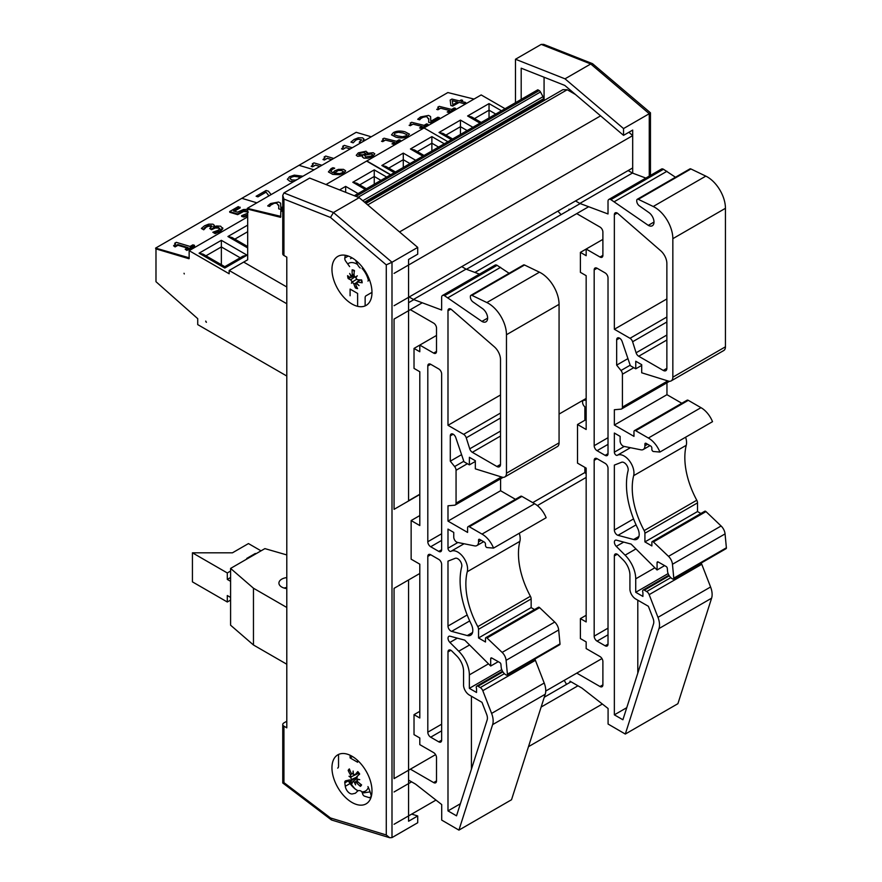 <?xml version="1.0" encoding="UTF-8"?>
<svg xmlns="http://www.w3.org/2000/svg" width="882" height="882" viewBox="0 0 882 882"><rect width="100%" height="100%" fill="white"/><g stroke="black" fill="none" stroke-linecap="round" stroke-linejoin="round"><path stroke-width="1.32" d="M505.044 108.706L481.175 94.936L424.01 127.945L447.869 141.715L424.01 127.945L366.835 160.954L390.704 174.724M501.472 110.779L489.036 103.602L489.036 117.945M481.219 122.466L471.65 116.942L467.603 115.972L480.029 123.149M472.884 127.284L460.459 120.106L460.459 134.45M452.631 138.97L443.062 133.447L439.015 132.476L451.441 139.654M444.296 143.788L431.871 136.611L431.871 150.954M424.044 155.475L414.474 149.951L410.428 148.981L422.864 156.158M415.709 160.292L403.283 153.115L403.283 167.459M395.456 171.979L385.886 166.455L381.84 165.485L394.276 172.663M474.02 99.071L447.869 92.555L247.302 208.35L247.456 209.078L280.619 217.325L280.851 210.6L282.747 211.691M286.793 286.981L243.686 262.086L247.688 259.782L247.688 209.133M390.472 174.857L366.603 161.086L325.987 184.536M282.747 209.497L280.851 210.6M189.145 258.591L189.145 250.664L229.166 273.773L229.166 270.476L286.793 303.75M286.793 376.03L197.722 324.609L197.722 318.667L155.982 281.7L155.982 248.889M205.726 321.081L206.432 322.316A1.014 0.584 60 0 1 205.726 321.081M184.04 273.266L184.283 273.938L184.04 273.266M247.688 216.873L189.145 250.664M243.686 262.086L229.166 270.476M247.688 246.563L231.977 237.49L227.931 236.519L247.688 247.93M224.789 268.051L247.092 255.174L243.046 256.144L224.789 266.684L203.103 254.159L199.067 253.189L224.789 268.051L224.789 266.684M247.092 255.174L221.36 240.323L221.36 264.699M386.669 177.05L374.244 169.884L374.244 184.228M366.416 188.748L356.846 183.224L352.8 182.254L365.225 189.432M358.081 193.555L345.656 186.389L345.656 192.309M284.081 588.051A9.702 5.601 180 0 1 286.793 587.5M286.793 588.603A9.702 5.601 180 0 1 278.921 583.101A9.702 5.601 180 0 1 286.793 577.6M253.465 588.217L230.588 568.416L230.588 625.195L253.465 644.996L253.465 588.217L286.793 607.466M286.793 664.234L253.465 644.996M230.588 568.416L264.898 548.615L286.793 554.932M247.313 558.758L246.74 558.427L255.317 553.477L255.89 553.808M255.317 553.477L255.317 554.139M261.039 550.842L248.459 543.577L232.451 552.816L192.43 552.816L227.302 572.958L227.302 579.419L230.588 577.523M230.588 571.051L227.302 572.958M230.588 597.434L227.302 595.537L227.302 601.998L192.43 581.866L192.43 552.816M227.302 601.998L230.588 600.102M230.588 581.326L227.302 579.419M282.747 195.407L282.747 253.829A4.046 2.337 0 0 0 283.938 255.482L283.938 199.056L282.747 195.407L283.938 192.926L309.659 178.076L359.183 197.656L417.715 247.401L417.715 254.181L408.575 259.462L408.575 500.733L419.799 494.262M411.673 814.108L417.715 815.96L408.575 821.241L408.575 579.959L419.799 573.476L394.056 588.338L394.056 778.608L435.587 754.628M283.938 199.056L330.496 217.457L386.272 264.865L386.272 834.978L389.723 837.735L391.994 837.591L417.715 822.741L417.715 815.96M417.715 247.401L391.994 262.252L333.462 212.518L283.938 192.926M283.938 255.482L286.793 257.136L286.793 727.837L283.938 726.184A4.046 2.337 180 0 1 282.747 724.541A4.046 2.337 180 0 1 283.938 722.887L286.793 721.233M351.973 257.798A28.301 16.339 60 0 1 370.462 282.736A28.301 16.339 60 0 1 366.118 305.404A28.301 16.339 60 0 1 337.817 289.064A28.301 16.339 60 0 1 337.817 256.397A28.301 16.339 60 0 1 351.973 257.798M351.973 756.227A28.301 16.339 60 0 1 370.462 781.165A28.301 16.339 60 0 1 366.118 803.844A28.301 16.339 60 0 1 337.817 787.505A28.301 16.339 60 0 1 337.817 754.827A28.301 16.339 60 0 1 351.973 756.227M386.272 834.978L330.496 817.967L283.938 782.621L282.758 782.984L282.747 724.541M386.272 264.865L391.994 262.252L391.994 837.591M330.496 817.967L331.731 820.051L389.723 837.735M330.496 217.457L333.462 212.518L359.183 197.656M544.073 100.537L544.073 77.23M521.196 99.379L521.196 68.19L564.789 85.422L623.541 135.354L632.692 130.073L632.692 173.159M515.485 102.687L515.485 59.248L565.009 78.829L623.541 128.563L623.541 135.354M623.541 128.563L649.262 113.712L649.262 176.102M515.485 59.248L541.206 44.398L590.742 63.978L649.262 113.712L650.431 112.786L592.539 63.68L590.742 63.978L565.009 78.829M592.539 63.68L543.698 44.376L541.206 44.398M360.198 790.724A6.549 3.782 -120 0 0 357.96 790.867A6.549 3.782 -120 0 0 357.541 791.176L355.38 793.249L352.491 793.91A6.549 3.782 60 0 1 345.281 786.303L344.807 782.896A3.274 1.885 60 0 1 345.446 780.912A3.274 1.885 60 0 1 345.755 780.802L349.636 779.897M367.948 786.59A28.632 16.526 60 0 1 371.068 795.211A3.274 1.885 60 0 1 370.517 797.626A3.274 1.885 60 0 1 369.393 797.692L364.608 796.203A2.459 1.422 60 0 1 362.524 793.502A2.459 1.422 -120 0 0 360.44 790.801M358.974 773.635L359.206 774.473M369.349 279.473A28.632 16.526 60 0 1 367.948 281.071M362.061 268.591A2.459 1.422 -120 0 0 362.524 267.896A2.459 1.422 60 0 1 362.656 267.533M355.523 260.212L357.541 264.468A6.549 3.782 -120 0 0 360.198 267.985M349.636 266.618L345.755 261.237A3.274 1.885 60 0 1 344.807 258.04L345.27 255.262M350.099 755.246L350.099 757.903L357.618 762.246L357.618 760.427M350.099 757.903L352.48 756.524M337.685 768.112A4.09 2.359 -120 0 0 338.534 766.238L338.534 754.452M394.056 824.284L435.984 800.084M528.483 746.679L602.351 704.023M394.056 791.97L411.596 781.838M541.14 707.044L577.964 685.788M544.282 697.221L571.018 681.775M545.749 691.036L601.965 658.578M537.37 505.595L586.166 477.427M532.728 502.63L585.042 472.432M422.28 302.78L394.056 319.075L394.056 509.344L419.799 494.493M559.067 414.077L586.166 398.432M474.88 272.417L588.658 206.73M408.575 302.68L413.856 299.637M466.457 269.264L580.224 203.577M371.983 292.35L365.986 295.812A4.09 2.359 -120 0 0 365.137 297.686L365.137 305.778M394.056 305.712L632.681 167.944L632.681 135.63L628.888 132.256M394.056 273.398L632.681 135.63M399.535 231.944L600.598 115.862M575.461 94.495L567.203 89.732L562.903 89.666L365.931 203.389M367.717 204.911L567.203 89.732M543.433 100.901L543.389 98.839A2.459 1.422 -120 0 0 543.014 96.7L540.479 91.982A2.459 1.422 -120 0 0 539.189 90.57L537.822 89.788L354.31 195.738M365.027 202.617L543.08 99.82M357.618 306.33L357.618 293.43L350.099 289.087L350.099 295.768M410.406 769.17L433.635 782.577A4.079 2.359 -120 0 0 435.675 782.786A4.079 2.359 -120 0 0 436.513 780.912L436.513 757.616A4.079 2.359 -120 0 0 433.635 752.622L419.799 744.629L419.799 737.969L414.022 734.64L414.022 714.663L419.799 717.992L419.799 564.171L411.144 559.177L411.144 520.556L419.799 515.562M409.149 297.002L413.449 299.483L441.639 310.023L441.639 297.344A4.046 2.337 60 0 1 442.477 295.492A4.046 2.337 60 0 1 444.506 295.69L481.914 321.412A8.081 4.664 -120 0 0 485.96 321.809A8.081 4.664 -120 0 0 487.305 315.734A8.081 4.664 -120 0 0 482.531 308.612L472.973 301.909A4.079 2.359 60 0 1 470.382 297.102L470.382 296.473A2.448 1.411 60 0 1 470.889 295.349A2.448 1.411 60 0 1 471.936 295.371L486.853 302.548A25.622 14.796 60 0 1 506.466 334.73L506.466 473.226A8.159 4.708 60 0 1 504.78 476.964A8.159 4.708 60 0 1 502.001 477.129L475.332 468.849L475.332 460.724L469.389 457.295L469.389 464.88L463.976 461.749L455.774 437.571A4.079 2.359 -120 0 0 451.143 434.01A4.079 2.359 -120 0 0 450.294 435.873L450.294 461.176L454.616 466.556A4.079 2.359 60 0 1 456.06 470.271L456.06 503.148A4.079 2.359 60 0 1 455.211 505.011A4.079 2.359 60 0 1 454.616 505.199L447.99 505.794L447.99 521.108L467.592 532.43L467.592 527.767A2.448 1.411 60 0 1 468.099 526.642A2.448 1.411 60 0 1 469.323 526.763L482.013 534.095A18.754 10.827 60 0 1 493.545 548.097L487.073 547.568A1.632 0.937 60 0 1 485.475 545.407L485.475 544.084A1.632 0.937 -120 0 0 484.317 542.077L479.709 539.42A1.632 0.937 -120 0 0 478.893 539.332A1.632 0.937 -120 0 0 478.551 540.082L478.551 541.846A8.159 4.708 60 0 1 476.864 545.583A8.159 4.708 60 0 1 474.571 545.881L457.526 542.43A4.079 2.359 60 0 1 453.756 537.083L453.756 532.43L447.99 529.101L447.99 548.218A2.448 1.411 -120 0 0 449.048 550.677A2.448 1.411 -120 0 0 450.934 551.349A13.869 8.004 60 0 1 462.708 556.432A13.869 8.004 60 0 1 467.273 571.723A65.246 37.672 -120 0 0 477.801 626.639A4.079 2.359 60 0 1 478.551 629.307L478.551 637.973L485.497 641.986L485.497 638.403A1.632 0.937 60 0 1 485.839 637.653A1.632 0.937 60 0 1 487.007 638.006L502.134 652.404A8.159 4.708 60 0 1 506.092 660.331L507.415 674.212A1.632 0.937 60 0 1 507.073 675.105A1.632 0.937 60 0 1 506.257 675.028L505.904 674.818A6.703 3.87 60 0 1 501.185 667.321L500.932 664.4A1.632 0.937 -120 0 0 499.785 662.536L491.847 658.038A1.632 0.937 -120 0 0 491.031 657.961A1.632 0.937 -120 0 0 490.69 658.711L490.69 666.031L464.737 640.134L450.151 636.231A4.079 2.359 -120 0 0 448.861 636.341A4.079 2.359 -120 0 0 449.919 642.438L458.728 651.225A22.833 13.186 60 0 1 469.356 674.884L469.356 688.346L476.534 692.48L476.534 688.522A2.448 1.411 60 0 1 476.754 686.119A2.448 1.411 60 0 1 477.978 686.24L480.293 687.585A4.079 2.359 60 0 1 482.796 690.694L491.605 713.406A16.306 9.415 60 0 1 492.63 724.618L458.927 830.116L441.706 820.095L441.706 804.56L415.543 784.12L408.575 780.096M411.144 520.556L419.799 525.551L419.799 371.73L414.022 368.4L414.022 348.423L419.799 351.753L419.799 345.094L433.635 353.087A4.079 2.359 -120 0 0 435.675 353.285A4.079 2.359 -120 0 0 436.513 351.422L436.513 328.115A4.079 2.359 -120 0 0 433.635 323.121L410.339 309.681M455.2 558.317L447.99 561.139L447.99 626.066A4.079 2.359 -120 0 0 451.617 631.369L467.262 635.558A10.606 6.119 -120 0 0 470.613 635.261A10.606 6.119 -120 0 0 471.209 624.125A73.393 42.38 60 0 1 461.694 566.839A5.711 3.296 -120 0 0 459.952 560.698A5.711 3.296 -120 0 0 455.2 558.317M451.86 651.059A4.079 2.359 -120 0 0 448.828 650.089A4.079 2.359 -120 0 0 447.99 651.952L447.99 810.9L456.523 815.828L487.162 719.933A8.159 4.708 -120 0 0 486.644 714.332L481.991 702.348L469.356 695.049A8.214 4.741 60 0 1 463.557 684.575L463.557 671.125A14.674 8.478 -120 0 0 456.733 655.921L451.86 651.059M430.692 737.187A4.079 2.359 60 0 1 427.803 732.192L427.803 556.399A4.079 2.359 60 0 1 428.652 554.535A4.079 2.359 60 0 1 430.692 554.734L438.762 559.397A4.079 2.359 60 0 1 441.639 564.392L441.639 740.185A4.079 2.359 60 0 1 440.802 742.049A4.079 2.359 60 0 1 438.762 741.85L430.692 737.187L441.639 730.858M438.762 368.952A4.079 2.359 60 0 1 441.639 373.946L441.639 549.74A4.079 2.359 60 0 1 440.802 551.603A4.079 2.359 60 0 1 438.762 551.404L430.692 546.741A4.079 2.359 60 0 1 427.803 541.746L427.803 365.953A4.079 2.359 60 0 1 428.652 364.09A4.079 2.359 60 0 1 430.692 364.288L438.762 368.952M463.634 434.341L447.99 425.311L447.99 310.773A4.079 2.359 60 0 1 448.828 308.909A4.079 2.359 60 0 1 451.176 309.306L494.306 346.78A11.587 6.692 60 0 1 500.502 359.536L500.502 464.406A5.105 2.944 60 0 1 499.444 466.732A5.105 2.944 60 0 1 496.886 466.49L472.333 452.312A4.046 2.337 60 0 1 469.731 448.839L466.247 437.814A4.046 2.337 -120 0 0 463.634 434.341L500.502 413.063M471.429 769.17L471.429 696.251M447.99 810.9L460.393 803.734M447.99 425.311L500.502 394.993M447.99 521.108L500.59 490.734L500.59 478.816M414.022 348.423L436.513 335.447M450.294 461.176L461.573 454.66M469.389 464.88L475.332 461.44M504.78 476.964L557.38 446.59A8.159 4.708 -120 0 0 559.067 442.852L559.067 304.356A25.622 14.796 -120 0 0 539.442 272.185L524.536 265.008A2.448 1.411 -120 0 0 523.489 264.986L470.889 295.349M471.936 295.371L524.536 265.008M481.914 321.412L487.636 318.115M509.101 273.288L497.106 265.328A4.046 2.337 -120 0 0 495.078 265.118L442.477 295.492M447.99 297.708L500.59 267.334M479.477 274.137L466.049 269.12L461.749 266.629M413.449 299.483L466.049 269.12M414.022 714.663L419.799 711.333M493.545 548.097L546.145 517.734A18.754 10.827 -120 0 0 534.613 503.721L521.923 496.401A2.448 1.411 -120 0 0 520.7 496.279L468.099 526.642M482.013 534.095L534.613 503.721M515.441 499.311L500.59 490.734M458.927 830.116L511.527 799.742L545.23 694.244A16.306 9.415 -120 0 0 544.205 683.032L535.396 660.32A4.079 2.359 -120 0 0 534.779 659.108M469.356 688.346L501.759 669.636M490.69 666.031L498.253 661.676M507.073 675.105L559.673 644.731A1.632 0.937 -120 0 0 560.004 643.849L558.681 629.957A8.159 4.708 -120 0 0 554.734 622.042L539.608 607.632A1.632 0.937 -120 0 0 538.439 607.29L485.839 637.653M507.415 674.212L560.004 643.849M506.092 660.331L558.681 629.957M534.525 609.55L531.151 607.599L531.151 598.944A4.079 2.359 -120 0 0 530.402 596.276A65.246 37.672 60 0 1 519.873 541.35A13.869 8.004 -120 0 0 519.244 533.257M478.551 637.973L531.151 607.599M576.773 673.12L600.003 686.527A4.079 2.359 -120 0 0 602.042 686.725A4.079 2.359 -120 0 0 602.891 684.862L602.891 661.555A4.079 2.359 -120 0 0 600.003 656.561L586.166 648.568L586.166 641.909L580.4 638.579L580.4 618.613L586.166 621.942L586.166 468.122L577.512 463.127L577.512 424.507L586.166 419.512M584.876 420.251L584.876 406.867A4.079 2.359 60 0 1 582.693 403.306A4.079 2.359 60 0 1 583.41 400.406A4.079 2.359 60 0 1 584.876 400.351L584.876 399.182M586.166 473.711A1.632 0.937 60 0 1 584.876 471.638L584.876 467.372M566.542 684.366L564.226 680.364M575.527 200.953L579.827 203.433L608.018 213.962L608.018 201.283A4.046 2.337 60 0 1 608.856 199.431A4.046 2.337 60 0 1 610.873 199.641L648.292 225.362A8.081 4.664 -120 0 0 652.327 225.759A8.081 4.664 -120 0 0 653.672 219.673A8.081 4.664 -120 0 0 648.898 212.551L639.34 205.848A4.079 2.359 60 0 1 636.76 201.052L636.76 200.412A2.448 1.411 60 0 1 637.267 199.299A2.448 1.411 60 0 1 638.303 199.321L653.22 206.498A25.622 14.796 60 0 1 672.845 238.669L672.845 377.176A8.159 4.708 60 0 1 671.158 380.903A8.159 4.708 60 0 1 668.369 381.079L641.699 372.788L641.699 364.674L635.757 361.245L635.757 368.819L630.354 365.699L622.141 341.521A4.079 2.359 -120 0 0 617.51 337.949A4.079 2.359 -120 0 0 616.661 339.824L616.661 365.126L620.994 370.506A4.079 2.359 60 0 1 622.427 374.222L622.427 407.098A4.079 2.359 60 0 1 621.589 408.961A4.079 2.359 60 0 1 620.994 409.149L614.357 409.733L614.357 425.047L633.971 436.37L633.971 431.706A2.448 1.411 60 0 1 634.478 430.592A2.448 1.411 60 0 1 635.702 430.714L648.38 438.034A18.754 10.827 60 0 1 659.912 452.047L653.452 451.507A1.632 0.937 60 0 1 651.842 449.357L651.842 448.023A1.632 0.937 -120 0 0 650.684 446.027L646.076 443.359A1.632 0.937 -120 0 0 645.26 443.282A1.632 0.937 -120 0 0 644.918 444.032L644.918 445.796A8.159 4.708 60 0 1 643.232 449.522A8.159 4.708 60 0 1 640.938 449.82L623.905 446.38A4.079 2.359 60 0 1 620.123 441.033L620.123 436.37L614.357 433.04L614.357 452.168A2.448 1.411 -120 0 0 615.416 454.616A2.448 1.411 -120 0 0 617.301 455.288A13.869 8.004 60 0 1 629.075 460.382A13.869 8.004 60 0 1 633.651 475.663A65.246 37.672 -120 0 0 644.18 530.589A4.079 2.359 60 0 1 644.918 533.257L644.918 541.912L651.875 545.925L651.875 542.342A1.632 0.937 60 0 1 652.217 541.603A1.632 0.937 60 0 1 653.386 541.956L668.501 556.355A8.159 4.708 60 0 1 672.459 564.271L673.782 578.162A1.632 0.937 60 0 1 673.451 579.055A1.632 0.937 60 0 1 672.635 578.967L672.271 578.757A6.703 3.87 60 0 1 667.553 571.271L667.299 568.339A1.632 0.937 -120 0 0 666.153 566.487L658.215 561.988A1.632 0.937 -120 0 0 657.399 561.911A1.632 0.937 -120 0 0 657.068 562.65L657.068 569.981L631.104 544.084L616.529 540.17A4.079 2.359 -120 0 0 615.239 540.291A4.079 2.359 -120 0 0 616.286 546.377L625.106 555.175A22.833 13.186 60 0 1 635.724 578.835L635.724 592.285L642.912 596.43L642.912 592.461A2.448 1.411 60 0 1 643.121 590.069A2.448 1.411 60 0 1 644.345 590.19L646.671 591.535A4.079 2.359 60 0 1 649.163 594.644L657.983 617.345A16.306 9.415 60 0 1 658.997 628.557L625.305 734.056L608.084 724.045L608.084 708.5L581.911 688.07L570.015 681.202L570.015 682.359M561.095 214.624L557.887 211.129M569.772 209.618L569.044 209.188L569.044 210.037M577.512 424.507L586.166 429.501L586.166 275.68L580.4 272.351L580.4 252.373L586.166 255.703L586.166 249.044L600.003 257.037A4.079 2.359 -120 0 0 602.042 257.235A4.079 2.359 -120 0 0 602.891 255.372L602.891 232.065A4.079 2.359 -120 0 0 600.003 227.071L576.718 213.62M621.567 462.267L614.357 465.09L614.357 530.005A4.079 2.359 -120 0 0 617.984 535.319L633.629 539.508A10.606 6.119 -120 0 0 636.991 539.211A10.606 6.119 -120 0 0 637.576 528.075A73.393 42.38 60 0 1 628.061 470.779A5.711 3.296 -120 0 0 626.33 464.649A5.711 3.296 -120 0 0 621.567 462.267M618.227 555.01A4.079 2.359 -120 0 0 615.206 554.028A4.079 2.359 -120 0 0 614.357 555.903L614.357 714.839L622.901 719.767L653.529 623.883A8.159 4.708 -120 0 0 653.022 618.271L648.369 606.287L635.724 598.999A8.214 4.741 60 0 1 629.924 588.526L629.924 575.064A14.674 8.478 -120 0 0 623.1 559.861L618.227 555.01M597.059 641.126A4.079 2.359 60 0 1 594.181 636.143L594.181 460.349A4.079 2.359 60 0 1 595.019 458.475A4.079 2.359 60 0 1 597.059 458.684L605.129 463.337A4.079 2.359 60 0 1 608.018 468.331L608.018 644.125A4.079 2.359 60 0 1 607.169 645.999A4.079 2.359 60 0 1 605.129 645.789L597.059 641.126L608.018 634.808M605.129 272.902A4.079 2.359 60 0 1 608.018 277.896L608.018 453.69A4.079 2.359 60 0 1 607.169 455.553A4.079 2.359 60 0 1 605.129 455.355L597.059 450.691A4.079 2.359 60 0 1 594.181 445.697L594.181 269.903A4.079 2.359 60 0 1 595.019 268.04A4.079 2.359 60 0 1 597.059 268.238L605.129 272.902M630.013 338.291L614.357 329.262L614.357 214.723A4.079 2.359 60 0 1 615.206 212.849A4.079 2.359 60 0 1 617.543 213.246L660.673 250.731A11.587 6.692 60 0 1 666.869 263.475L666.869 368.345A5.105 2.944 60 0 1 665.811 370.683A5.105 2.944 60 0 1 663.264 370.429L638.711 356.251A4.046 2.337 60 0 1 636.098 352.789L632.615 341.753A4.046 2.337 -120 0 0 630.013 338.291L666.869 317.013M637.796 673.12L637.796 600.19M614.357 714.839L626.76 707.684M614.357 329.262L666.869 298.943M614.357 425.047L666.957 394.684L666.957 382.766M580.4 252.373L602.891 239.386M616.661 365.126L627.94 358.61M635.757 368.819L641.699 365.391M671.158 380.903L723.747 350.54A8.159 4.708 -120 0 0 725.445 346.802L725.445 208.306A25.622 14.796 -120 0 0 705.821 176.124L690.904 168.958A2.448 1.411 -120 0 0 689.867 168.925L637.267 199.299M638.303 199.321L690.904 168.958M648.292 225.362L654.003 222.055M675.48 177.238L663.473 169.267A4.046 2.337 -120 0 0 661.456 169.068L608.856 199.431M614.357 201.647L666.957 171.284M645.844 178.076L632.416 173.059L628.116 170.579M579.827 203.433L632.416 173.059M580.4 618.613L586.166 615.283M659.912 452.047L712.513 421.673A18.754 10.827 -120 0 0 700.981 407.671L688.291 400.34A2.448 1.411 -120 0 0 687.067 400.219L634.478 430.592M648.38 438.034L700.981 407.671M681.808 403.261L666.957 394.684M625.305 734.056L677.905 703.693L711.598 598.194A16.306 9.415 -120 0 0 710.583 586.982L701.763 564.271A4.079 2.359 -120 0 0 701.146 563.058M635.724 592.285L668.126 573.587M657.068 569.981L664.62 565.616M673.451 579.055L726.051 548.681A1.632 0.937 -120 0 0 726.382 547.788L725.059 533.908A8.159 4.708 -120 0 0 721.101 525.992L705.986 511.582A1.632 0.937 -120 0 0 704.806 511.229L652.217 541.603M673.782 578.162L726.382 547.788M672.459 564.271L725.059 533.908M700.892 513.489L697.519 511.549L697.519 502.883A4.079 2.359 -120 0 0 696.78 500.226A65.246 37.672 60 0 1 686.251 445.3A13.869 8.004 -120 0 0 685.612 437.207M644.918 541.912L697.519 511.549M212.011 226.619L208.67 226.167L206.289 227.137L203.819 229.728L204.381 227.865L208.538 225.45L212.066 226.233L209.684 228.482L211.382 228.989L215.197 227.269L218.35 227.391L219.861 228.603L218.339 230.235L212.827 232.242L214.999 232.881L220.235 230.687L222.672 227.81L222.826 228.747L220.368 231.404L215.131 233.609L214.999 232.881M204.514 228.581L204.381 227.865M203.819 229.728L203.687 229.011M203.687 229.805L201.383 228.438L203.555 229.088M222.826 228.747L220.643 226.2L216.718 225.99L213.466 226.872L214.304 225.274L212.948 224.171L208.725 224.138L204.547 225.792L201.383 228.438M214.304 225.274L214.381 226.608M215.131 233.609L212.827 232.242M219.993 229.32L218.482 228.107L215.329 227.986L211.515 229.717L211.382 228.989M211.515 229.717L209.684 228.482M194.437 245.295L194.569 246.012L186.896 250.444L185.209 249.264L186.764 249.727L194.437 245.295L192.871 244.832L190.082 246.442L176.312 242.33L174.68 243.267L175.562 243.961L173.567 245.78L174.967 246.199L177.822 244.557L188.064 247.61L185.209 249.264M186.896 250.444L186.764 249.727M187.282 248.062L177.955 245.273L177.822 244.557M177.955 245.273L175.099 246.916L174.967 246.199M175.099 246.916L173.567 245.78M175.463 244.336L174.68 243.267M247.688 215.583L243.873 217.071L243.741 216.355L247.688 214.789M243.873 217.071L241.701 216.432L241.569 215.704L243.741 216.355M247.688 213.212L241.569 215.704M247.688 211.967L243.675 211.471L243.542 210.754L246.64 210.897L248.327 212.099M243.675 211.471L237.666 214.646L237.523 213.929L243.542 210.754M237.666 214.646L229.783 212.297L229.651 211.581L237.523 213.929M234.38 211.217L240.202 207.854L238.272 206.597L229.651 211.581M247.688 209.387L243.487 209.497L237.545 212.165L233.476 210.941L240.069 207.138M371.234 136.798L356.185 132.311L299.009 165.32L314.058 169.807L299.009 165.32L241.833 198.329L256.882 202.816L241.833 198.329L155.618 248.096L189.145 257.798M155.618 248.096L155.75 248.823L188.913 258.724L188.781 258.007M299.108 176.907L300.034 177.227L298.061 179.101L295.536 180.093L291.799 179.917L289.957 178.693L291.126 177.227L293.96 176.345L299.119 176.984L293.96 176.345M300.056 177.293L299.119 176.984M293.982 176.422L291.137 177.304L289.969 178.726M302.934 176.235L294.334 175.121L289.461 176.72L287.411 179.41M293.508 181.67L289.759 181.251L287.4 179.255M287.389 179.178L289.748 181.185L293.651 181.593M268.911 195.881L266.033 192.089L268.944 195.859M266.044 192.166L257.93 196.851L266.033 192.089M257.93 196.851L256.122 196.245L257.919 196.774M271.116 194.602L268.393 191.162L266.099 190.479L256.122 196.245M350.176 148.959L345.799 147.592L350.253 148.915M345.81 147.658L342.955 149.301L345.799 147.592M342.955 149.301L341.555 148.893L342.944 149.234M343.55 147.029L342.668 146.302L343.539 146.985L341.543 148.815M352.271 147.746L344.3 145.365L342.668 146.302M319.824 166.477L315.447 165.11L319.901 166.433M315.458 165.177L312.592 166.753L315.447 165.11M312.614 166.83L311.214 166.411L312.592 166.753M313.198 164.548L312.316 163.832L313.198 164.515L311.192 166.334M321.93 165.265L313.948 162.883L312.316 163.832M331.621 159.675L327.244 158.297L331.698 159.631M327.266 158.363L324.411 160.017L327.244 158.297M324.411 160.017L322.988 159.532L324.389 159.94M324.995 157.735L324.113 157.018L324.995 157.702L322.988 159.532M333.727 158.451L325.745 156.07L324.113 157.018M361.642 139.94L358.114 139.191L355.733 140.15L353.263 142.752L355.722 140.084L358.103 139.113L361.631 139.896L359.25 142.156L360.947 142.652L363.108 141.495M353.131 142.829L350.948 142.101L353.12 142.752M366.295 139.654L363.175 140.58L363.869 138.937L362.513 137.835L358.29 137.801L354.112 139.455L350.948 142.101M363.88 138.97L363.108 140.558M361.951 142.156L360.947 142.652M360.958 142.73L359.25 142.156M457.637 102.003L452.83 104.771L452.268 100.658L457.637 102.003M457.56 102.047L452.29 100.735L452.841 104.771M465.685 102.477L460.966 101.309L462.664 100.316L461.187 99.953L459.478 100.934L451.937 99.06L450.184 100.074L450.867 105.531L452.808 106.016L459.125 102.367L463.844 103.547L465.685 102.477L463.844 103.547M463.866 103.613L459.125 102.367M459.136 102.444L452.808 106.016M452.83 106.083L450.867 105.531M461.065 101.331L462.664 100.316M439.412 117.648L430.614 122.807L428.652 122.245L430.603 122.73L439.412 117.648L437.825 117.251L430.802 121.297L430.581 116.545L428.564 115.432L420.527 116.953L417.693 119.268L419.656 119.765L421.982 117.427L426.723 116.578L428.795 119.434L428.652 122.245M428.817 119.511L426.734 116.656L424.308 116.633L420.383 118.706M428.663 118.464L428.795 119.434M420.405 118.783L419.755 119.698M419.667 119.831L417.693 119.268M430.824 121.374L430.581 116.545M400.384 140.183L393.427 144.284L392.005 143.854L393.416 144.207L400.384 140.183L398.984 139.83L396.448 141.296L384.056 138.209L382.567 139.069L383.361 139.621L382.567 139.069C383.89 139.455 383.538 140.183 381.531 141.252L382.799 141.561L385.39 140.073L394.607 142.366L392.005 143.854M394.519 142.41L385.39 140.073M385.401 140.139L382.799 141.561M382.81 141.638L381.531 141.252M282.747 208.174L280.641 209.398L278.679 208.836L280.63 209.321L282.747 208.097M278.833 206.09L276.761 203.246L274.324 203.224L270.41 205.297L274.313 203.147L276.75 203.169L278.822 206.024L278.679 208.836M278.69 205.054L278.822 206.024M270.432 205.374L269.782 206.289L270.41 205.297M269.694 206.421L267.731 205.936L269.683 206.344M280.851 207.965L280.608 203.136L278.591 202.022L270.554 203.544L267.72 205.859M282.747 206.785L280.829 207.887L280.608 203.136M341.621 170.491L343.274 171.45L342.205 172.773L339.647 173.6L334.157 173.048L338.258 170.458L341.643 170.557L338.258 170.458M343.285 171.483L341.643 170.557M338.269 170.524L334.168 173.126M345.623 171.053L343.715 173.225L339.316 174.724L343.693 173.148L345.579 170.766L343.495 169.344L338.434 169.366L334.851 170.766L332.834 172.718L330.717 171.24L332.426 169.168L334.664 168.175L332.9 167.734L331.081 168.627L328.457 171.968L332.646 174.305L339.294 174.658M339.316 174.724L332.657 174.371L328.413 171.825M334.598 168.297L332.437 169.234L330.728 171.273M359.338 155.078L359.669 153.203L364.255 152.332L365.589 153.843L362.711 154.791L358.5 154.515M365.655 153.225L365.589 153.843M365.6 153.909L364.277 152.399L359.68 153.27L359.36 155.155M371.41 153.887L372.568 154.637L371.344 156.07L365.721 156.941L364.409 155.265L371.421 153.964L367.364 154.273M372.579 154.681L371.421 153.964M367.386 154.35L364.431 155.342M374.817 153.887L372.7 156.5L368.092 158.187L363.935 158.165L362.414 157.029M367.177 153.303L366.107 151.241L358.312 152.851L356.262 155.276L357.64 156.312L362.745 155.805L362.403 156.996L363.924 158.099L368.081 158.11L372.689 156.434L374.806 153.843L373.196 152.707L367.232 153.325L367.485 152.299L367.232 153.325M356.273 155.342L357.629 156.246L362.745 155.805M406.778 134.351L406.106 135.85L402.479 136.721L397.848 135.971L394.166 134.648L394.849 133.05L398.366 132.201L403.085 132.939L407.076 134.714L403.107 133.017L398.388 132.267L394.86 133.127L394.177 134.714M407.649 136.302C404.584 138.11 400.671 138.397 395.919 137.173L391.487 134.858L395.908 137.096C400.66 138.32 404.562 138.033 407.638 136.236L409.457 134.097L407.638 136.236M409.469 134.163L405.036 131.815C400.307 130.602 396.404 130.889 393.317 132.675L391.498 134.902M427.968 124.252L421.012 128.353L419.6 127.934L421.001 128.276L427.968 124.252L426.568 123.899L424.033 125.365L411.64 122.289L410.163 123.138L410.946 123.689L410.163 123.138C411.475 123.524 411.133 124.252 409.127 125.321L410.384 125.641L412.974 124.141L422.191 126.435L419.6 127.934M422.114 126.479L412.974 124.141M412.997 124.208L410.384 125.641M410.395 125.707L409.127 125.321M455.564 108.321L448.607 112.422L447.185 112.003L448.596 112.345L455.564 108.321L454.164 107.979L451.628 109.434L439.236 106.358L437.748 107.207L438.541 107.758M449.699 110.548L440.57 108.21L449.787 110.504L447.185 112.003M440.581 108.288L437.979 109.71L440.57 108.21M437.99 109.776L436.711 109.39L437.979 109.71M438.541 107.802L437.748 107.207C439.071 107.593 438.718 108.321 436.711 109.39M247.302 208.35L280.851 216.377M280.619 217.325L280.465 216.608M347.728 263.972A16.879 9.746 60 0 1 357.552 264.479M362.204 268.514A16.879 9.746 60 0 1 368.467 280.542M355.689 284.522L356.526 283.464A31.961 27.816 -155.2 0 0 359.04 285.581A31.961 22.127 46.8 0 1 356.758 283.166L357.695 281.953A32.281 17.177 -11.4 0 0 362.171 282.78L362.171 282.78A10.341 5.965 -120 0 0 361.664 279.969A32.281 10.419 170.7 0 1 357.287 279.671L355.799 277.841A31.961 4.201 132 0 1 357.265 275.79A31.961 7.508 -27.2 0 0 355.424 277.356L354.057 275.482A32.281 19.536 -72.2 0 1 354.321 270.476A10.341 5.965 -120 0 0 352.15 269.815A32.281 24.961 106.1 0 0 352.282 274.941L351.301 276.099A31.961 21.4 37.5 0 1 349.68 273.464A31.961 28.533 -141.5 0 0 351.069 276.397L350.275 277.521A32.281 13.936 177.2 0 1 347.596 275.658A10.341 5.965 -120 0 0 348.103 278.458A32.281 13.671 -17.7 0 0 350.694 279.803L352.028 281.711L353.34 281.358L352.403 282.196L353.925 283.982A32.281 22.778 116.4 0 0 355.446 287.951A10.341 5.965 -120 0 0 357.618 288.623A32.281 21.708 -81.9 0 1 355.689 284.522L356.868 283.287M359.911 279.892L356.956 282.053L360.606 279.936M352.403 282.196A31.961 1.091 136.3 0 0 351.455 283.254A31.961 10.606 -31.3 0 1 352.028 281.711M354.145 276.077L350.275 277.521M354.057 275.173L351.301 276.099M354.52 271.039L352.602 270.432A9.493 5.479 60 0 1 354.277 270.895M354.2 276.242L348.103 278.458M355.446 287.951L356.394 286.209M356.394 276.992L355.424 277.356M353.34 281.358L356.548 279.34M368.334 787.417A16.879 9.746 60 0 1 367.144 789.588A16.879 9.746 60 0 1 361.73 791.782M358.158 790.768A16.879 9.746 60 0 1 348.048 780.261M356.945 780.702L354.84 782.312L356.548 782.753A32.281 27.618 44 0 0 360.396 786.369L360.837 784.33M354.84 782.312A31.961 17.629 103.7 0 0 355.578 784.859A31.961 25.743 -67 0 1 354.41 782.169L355.347 781.871M350.827 777.494A31.961 18.246 163.4 0 1 348.985 776.248A31.961 9.14 -4.3 0 0 350.727 776.943L351.83 776.48L350.827 777.494L351.301 779.567A32.281 5.38 149.4 0 0 350.088 781.243A10.341 5.965 -120 0 0 351.973 783.712A32.281 6.163 -44.3 0 1 352.833 781.573L356.769 778.652M352.833 781.573L354.41 782.169M350.11 770.791L348.181 770.416A32.281 26.703 28.3 0 0 350.463 774.793L350.727 776.943M353.384 773.9L351.433 773.58A32.281 24.365 -132.5 0 1 349.371 768.928A10.341 5.965 -120 0 0 348.181 770.416M360.396 786.369A10.341 5.965 -120 0 0 361.587 784.881A32.281 23.45 -145.5 0 1 357.519 781.54L357.1 779.479A31.961 15.545 158.6 0 0 359.735 779.655A31.961 11.83 0.7 0 1 357.001 778.927L356.681 776.766A32.281 2.128 -38.8 0 1 359.68 774.054A10.341 5.965 -120 0 0 357.794 771.585A32.281 9.415 144 0 0 355.137 774.76L353.417 774.253A31.961 19.338 96.5 0 1 353.142 771.044A31.961 24.046 -59 0 0 352.987 774.109L353.395 774.054M358.709 773.15L354.84 775.002L358.787 773.249M357.783 771.915L357.783 771.915A9.493 5.479 60 0 1 359.525 774.187M350.088 781.243L357.331 777.086M351.83 776.48L357.254 773.933M358.412 773.415L359.062 774.617M489.036 103.602L467.603 115.972M460.459 120.106L439.015 132.476M474.505 118.596L489.036 110.195L495.75 114.076M445.917 135.1L460.459 126.699L467.162 130.58M431.871 136.611L410.428 148.981M403.283 153.115L381.84 165.485M417.329 151.605L431.871 143.204L438.586 147.085M388.742 168.109L403.283 159.708L409.998 163.589M345.656 186.389L339.559 189.895M374.244 169.884L352.8 182.254M247.688 225.119L227.931 236.519M221.36 240.323L199.067 253.189M234.833 239.143L247.688 231.723M205.958 255.813L221.36 246.927L240.191 257.787M359.702 184.878L374.244 176.477L380.947 180.358M283.938 782.621L283.938 726.184M369.393 797.692L371.135 796.689M344.807 782.896L348.346 780.846M345.281 786.303L350.044 783.547M344.807 258.04L348.247 256.045M364.464 202.143L543.389 98.839M362.811 200.743L543.014 96.7M358.147 197.248L540.479 91.982M355.942 196.377L539.189 90.57M438.762 741.85L441.639 740.185M430.692 546.741L441.639 540.412M438.762 551.404L441.639 549.74M427.803 541.746L441.639 533.753M427.803 365.953L430.692 364.288M466.247 437.814L500.502 418.035M469.731 448.839L500.502 431.077M472.333 452.312L500.502 436.05M496.886 466.49L500.502 464.406M447.99 310.773L450.867 309.108M427.803 732.192L441.639 724.199M427.803 556.399L430.692 554.734M447.99 651.952L450.867 650.288M447.99 626.066L467.184 614.974M447.99 548.218L457.879 542.507M456.06 503.148L501.428 476.953M456.06 470.271L467.394 463.723M454.616 466.556L463.811 461.253M450.294 435.873L453.183 434.209M506.466 473.226L559.067 442.852M506.466 334.73L559.067 304.356M486.853 302.548L539.442 272.185M444.506 295.69L497.106 265.328M433.635 353.087L436.513 351.422M433.635 782.577L436.513 780.912M469.323 526.763L521.923 496.401M478.551 541.846L481.23 540.302M478.551 540.082L479.709 539.42M492.63 724.618L545.23 694.244M491.605 713.406L544.205 683.032M482.796 690.694L535.396 660.32M480.293 687.585L504.394 673.672M477.978 686.24L502.894 671.852M469.356 674.884L488.496 663.837M458.728 651.225L469.577 644.974M449.919 642.438L457.339 638.149M490.69 658.711L491.847 658.038M502.134 652.404L554.734 622.042M487.007 638.006L539.608 607.632M478.551 629.307L531.151 598.944M477.801 626.639L530.402 596.276M467.273 571.723L519.873 541.35M450.934 551.349L464.075 543.753M467.262 635.558L472.554 632.504M451.617 631.369L469.698 620.928M605.129 645.789L608.018 644.125M597.059 450.691L608.018 444.363M605.129 455.355L608.018 453.69M594.181 445.697L608.018 437.704M594.181 269.903L597.059 268.238M632.615 341.753L666.869 321.985M636.098 352.789L666.869 335.028M638.711 356.251L666.869 340M663.264 370.429L666.869 368.345M614.357 214.723L617.246 213.058M594.181 636.143L608.018 628.149M594.181 460.349L597.059 458.684M614.357 555.903L617.246 554.238M614.357 530.005L633.552 518.925M614.357 452.168L624.258 446.446M622.427 407.098L667.795 380.903M622.427 374.222L633.772 367.673M620.994 370.506L630.178 365.192M616.661 339.824L619.55 338.159M672.845 377.176L725.445 346.802M672.845 238.669L725.445 208.306M653.22 206.498L705.821 176.124M610.873 199.641L663.473 169.267M600.003 257.037L602.891 255.372M600.003 686.527L602.891 684.862M635.702 430.714L688.291 400.34M644.918 445.796L647.597 444.241M644.918 444.032L646.076 443.359M658.997 628.557L711.598 598.194M657.983 617.345L710.583 586.982M649.163 594.644L701.763 564.271M646.671 591.535L670.772 577.622M644.345 590.19L669.273 575.803M635.724 578.835L654.863 567.788M625.106 555.175L635.944 548.913M616.286 546.377L623.706 542.099M657.068 562.65L658.215 561.988M668.501 556.355L721.101 525.992M653.386 541.956L705.986 511.582M644.918 533.257L697.519 502.883M644.18 530.589L696.78 500.226M633.651 475.663L686.251 445.3M617.301 455.288L630.443 447.703M633.629 539.508L638.932 536.443M617.984 535.319L636.076 524.878M220.368 231.404L220.235 230.687M218.482 228.107L218.35 227.391M215.329 227.986L215.197 227.269M212.408 229.199L212.275 228.482M211.162 226.189L211.019 225.472M208.67 226.167L208.538 225.45M206.289 227.137L206.156 226.409M246.773 211.614L246.64 210.897M240.4 212.749L240.268 212.022M352.172 257.908A19.966 11.532 -120 0 0 350.562 258.658L351.94 257.776M370.01 293.497L370.528 293.243A19.966 11.532 -120 0 0 371.432 292.67M361.411 279.969A9.493 5.479 60 0 1 361.829 282.372M348.919 278.414A9.493 5.479 60 0 1 348.489 276.364M357.078 287.609A9.493 5.479 60 0 1 355.622 287.091M350.694 279.803L354.685 276.981M353.925 283.982L356.681 282.615M352.282 274.941L354.068 274.015M361.091 784.517A9.493 5.479 60 0 1 360.176 785.531M348.963 770.879A9.493 5.479 60 0 1 349.702 769.81M352.26 782.863A9.493 5.479 60 0 1 350.705 780.779M350.463 774.793L351.731 774.021M351.301 779.567L356.394 777.296M356.548 782.753L357.938 781.915M331.268 819.819L282.758 782.984M650.453 175.419L650.453 112.83M455.211 505.011L503.148 477.338M476.864 545.583L483.623 541.68M476.754 686.119L502.52 671.246M583.41 400.406L584.876 399.568M621.589 408.961L669.526 381.289M643.232 449.522L649.99 445.619M643.121 590.069L668.887 575.196M370.528 293.243L371.983 292.482M361.3 279.848L361.785 282.505M355.81 283.508L356.692 282.868M348.037 780.272L354.884 788.806L357.916 790.889M363.66 792.852L370.098 791.882M357.662 771.893L359.481 774.264"/></g></svg>
